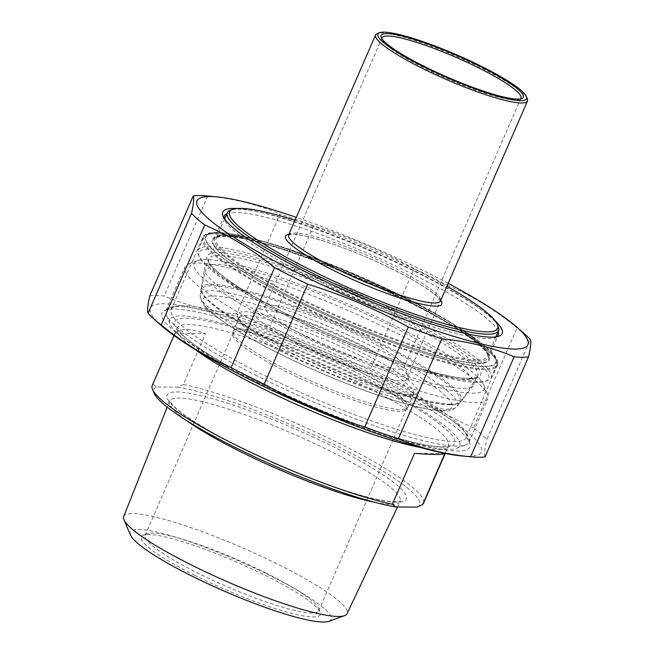 <?xml version="1.0" encoding="UTF-8"?>
<svg xmlns="http://www.w3.org/2000/svg" width="654" height="654" viewBox="0 0 654 654"><rect width="100%" height="100%" fill="white"/><g stroke="black" fill="none" stroke-linecap="round" stroke-linejoin="round"><path stroke-width="0.49" stroke-dasharray="3.27 2.45" d="M149.782 295.919A191.369 29.193 -156.5 0 1 164.17 296.025L207.661 196.02A191.369 29.193 23.5 0 0 206.917 195.947M313.577 225.802A191.369 29.193 23.5 0 0 279.994 213.989L236.511 313.994A191.369 29.193 -156.5 0 1 270.094 325.806L313.577 225.802C348.623 236.552 382.14 250.825 414.121 268.631L370.638 368.635A191.369 29.193 -156.5 0 1 403.739 385.231L447.222 285.226A191.369 29.193 23.5 0 0 414.121 268.631M524.778 334.153A191.369 29.193 23.5 0 0 517.077 327.826L473.586 427.83A191.369 29.193 -156.5 0 1 486.813 439.488L530.304 339.483M485.064 456.909C484.115 454.628 484.696 448.824 486.813 439.488M161.35 325.578A180.422 27.525 -156.5 0 1 319.038 351.427A180.422 27.525 -156.5 0 1 467.921 456.271A180.422 27.525 -156.5 0 1 461.037 455.887M236.511 313.994C210.866 311.533 186.75 305.541 164.17 296.025M370.638 368.635C335.592 357.885 302.074 343.603 270.094 325.806M473.586 427.83C448.775 417.154 425.484 402.954 403.739 385.231M447.222 285.226C472.041 295.902 495.323 310.102 517.077 327.826M207.661 196.02C233.306 198.481 257.414 204.473 279.994 213.989M448.178 283.395A180.422 27.525 23.5 0 0 296.278 217.341M226.963 213.572A149.365 22.792 -156.5 0 1 235.415 212.354A149.365 22.792 -156.5 0 1 384.233 260.725A149.365 22.792 -156.5 0 1 498.209 331.513M496.876 336.704A149.365 22.792 -156.5 0 1 495.241 337.546A149.365 22.792 -156.5 0 1 352.22 296.376A149.365 22.792 -156.5 0 1 224.567 219.858A149.365 22.792 -156.5 0 1 224.077 218.084M377.595 374.031A160.835 24.541 23.5 0 0 174.43 306.751A160.835 24.541 23.5 0 0 171.152 309.456A160.835 24.541 23.5 0 0 259.703 373.148A160.835 24.541 23.5 0 0 466.147 437.722A160.835 24.541 23.5 0 0 465.885 433.479A160.835 24.541 23.5 0 0 377.595 374.031M495.192 320.861A152.325 23.242 23.5 0 0 371.742 251.479A152.325 23.242 23.5 0 0 236.813 208.512M254.308 379.565A167.931 25.62 -156.5 0 1 165.266 310.233A167.931 25.62 -156.5 0 1 326.068 356.528A167.931 25.62 -156.5 0 1 469.588 442.562A167.931 25.62 -156.5 0 1 254.308 379.565M444.859 453.533L414.505 453.312M153.036 384.258L156.371 386.972L177.725 387.127L183.39 384.478L205.536 333.548C189.635 328.251 179.515 328.177 175.182 333.319L153.036 384.258A147.894 22.563 -156.5 0 0 152.251 385.394M175.182 333.319L205.536 333.548M156.371 386.972A144.935 22.113 23.5 0 0 154.033 393.07M417.048 507.12A144.935 22.113 23.5 0 0 339.827 447.442A144.935 22.113 23.5 0 0 177.725 387.127M183.39 384.478A147.894 22.563 -156.5 0 1 342.075 444.769A147.894 22.563 -156.5 0 1 423.498 503.335M291.521 352.947A98.198 14.985 23.5 0 0 415.56 394.027A98.198 14.985 23.5 0 0 333.483 339.475A98.198 14.985 23.5 0 0 237.606 316.65A98.198 14.985 23.5 0 0 291.521 352.947M392.923 326.812A146.676 22.375 23.5 0 0 204.408 268.753A146.676 22.375 23.5 0 0 330.237 346.931A146.676 22.375 23.5 0 0 473.234 385.647A146.676 22.375 23.5 0 0 392.923 326.812M361.245 356.16A95.239 14.527 -156.5 0 1 413.68 393.872A95.239 14.527 -156.5 0 1 411.742 395.474A95.239 14.527 -156.5 0 1 291.439 355.637A95.239 14.527 -156.5 0 1 239.151 320.435A95.239 14.527 -156.5 0 1 238.996 317.918A95.239 14.527 -156.5 0 1 361.245 356.16M355.416 369.559A95.239 14.527 23.5 0 0 233.167 331.325A95.239 14.527 23.5 0 0 233.004 331.905A95.239 14.527 23.5 0 0 314.721 382.631A95.239 14.527 23.5 0 0 407.54 407.802A95.239 14.527 23.5 0 0 407.859 407.279A95.239 14.527 23.5 0 0 355.416 369.559M123.696 516.521A121.791 18.582 -156.5 0 1 280.059 565.334A121.791 18.582 -156.5 0 1 347.07 613.648M328.913 621.3A109.586 16.718 23.5 0 0 237.427 560.388A109.586 16.718 23.5 0 0 130.481 535.021M194.99 575.455A97.61 14.895 -156.5 0 1 143.242 535.152A97.61 14.895 -156.5 0 1 236.699 562.064A97.61 14.895 -156.5 0 1 320.117 612.062A97.61 14.895 -156.5 0 1 194.99 575.455M256.744 382.271A158.096 24.116 23.5 0 0 456.443 448.407A158.096 24.116 23.5 0 0 324.302 360.583A158.096 24.116 23.5 0 0 169.958 323.836A158.096 24.116 23.5 0 0 256.744 382.271M266.611 573.296A94.65 14.437 23.5 0 0 147.06 533.705A94.65 14.437 23.5 0 0 145.131 535.299A94.65 14.437 23.5 0 0 197.238 572.781A94.65 14.437 23.5 0 0 318.727 610.779A94.65 14.437 23.5 0 0 318.572 608.285A94.65 14.437 23.5 0 0 266.611 573.296M354.329 371.562A94.65 14.437 23.5 0 0 232.84 333.565A94.65 14.437 23.5 0 0 232.677 334.145A94.65 14.437 23.5 0 0 313.887 384.544A94.65 14.437 23.5 0 0 406.134 409.559A94.65 14.437 23.5 0 0 406.445 409.044A94.65 14.437 23.5 0 0 354.329 371.562M256.94 375.821A165.192 25.204 -156.5 0 1 166.255 314.762A165.192 25.204 -156.5 0 1 165.993 310.405A165.192 25.204 -156.5 0 1 378.028 376.72A165.192 25.204 -156.5 0 1 468.975 442.145A165.192 25.204 -156.5 0 1 465.607 444.924A165.192 25.204 -156.5 0 1 256.94 375.821M275.825 332.396A165.192 25.204 23.5 0 0 487.859 398.711A165.192 25.204 23.5 0 0 487.59 394.354A165.192 25.204 23.5 0 0 396.904 333.295A165.192 25.204 23.5 0 0 188.238 264.191A165.192 25.204 23.5 0 0 184.869 266.971A165.192 25.204 23.5 0 0 275.825 332.396M281.22 325.978A158.096 24.116 -156.5 0 1 197.402 260.709A158.096 24.116 -156.5 0 1 348.778 304.29A158.096 24.116 -156.5 0 1 483.895 385.28A158.096 24.116 -156.5 0 1 281.22 325.978M362.005 345.41A84.595 12.908 -156.5 0 1 408.448 376.671A84.595 12.908 -156.5 0 1 325.856 357.01A84.595 12.908 -156.5 0 1 255.15 310.021A84.595 12.908 -156.5 0 1 362.005 345.41M306.751 336.924A75.717 11.551 23.5 0 0 403.943 367.327A75.717 11.551 23.5 0 0 403.82 365.333A75.717 11.551 23.5 0 0 362.251 337.341A75.717 11.551 23.5 0 0 266.603 305.663A75.717 11.551 23.5 0 0 265.058 306.939A75.717 11.551 23.5 0 0 306.751 336.924M520.371 98.934A75.717 11.551 -156.5 0 1 519.423 99.457A75.717 11.551 -156.5 0 1 423.776 67.779A75.717 11.551 -156.5 0 1 382.214 39.796A75.717 11.551 -156.5 0 1 381.944 38.741M401.711 316.119A157.949 24.1 23.5 0 0 199.233 256.875A157.949 24.1 23.5 0 0 334.219 337.783A157.949 24.1 23.5 0 0 485.456 381.323A157.949 24.1 23.5 0 0 401.711 316.119M408.709 300.031A157.949 24.1 -156.5 0 1 495.413 358.417A157.949 24.1 -156.5 0 1 341.208 321.703A157.949 24.1 -156.5 0 1 209.19 233.969A157.949 24.1 -156.5 0 1 408.709 300.031M498.332 326.796A147.894 22.563 23.5 0 0 417.146 272.129A147.894 22.563 23.5 0 0 230.331 210.261M295.011 220.251A146.112 22.293 -156.5 0 1 417.195 270.511A146.112 22.293 -156.5 0 1 446.911 286.297M527.345 98.828A82.821 12.639 23.5 0 0 481.884 68.212A82.821 12.639 23.5 0 0 377.268 33.575M403.06 314.517A159.723 24.37 -156.5 0 1 490.999 377.767A159.723 24.37 -156.5 0 1 487.745 380.456A159.723 24.37 -156.5 0 1 285.986 313.642A159.723 24.37 -156.5 0 1 198.309 254.602A159.723 24.37 -156.5 0 1 198.048 250.392A159.723 24.37 -156.5 0 1 403.06 314.517M408.66 301.649A159.723 24.37 23.5 0 0 206.901 234.835A159.723 24.37 23.5 0 0 203.647 237.525A159.723 24.37 23.5 0 0 291.586 300.775A159.723 24.37 23.5 0 0 496.59 364.899A159.723 24.37 23.5 0 0 496.337 360.689A159.723 24.37 23.5 0 0 408.66 301.649M225.622 234.876A149.365 22.792 23.5 0 0 214.537 238.432A149.365 22.792 23.5 0 0 342.434 318.89A149.365 22.792 23.5 0 0 488.497 357.558A149.365 22.792 23.5 0 0 406.265 298.404A149.365 22.792 23.5 0 0 225.622 234.876M406.216 300.014A151.148 23.062 -156.5 0 1 433.447 354.705A151.148 23.062 -156.5 0 1 212.803 244.081A151.148 23.062 -156.5 0 1 406.216 300.014M408.897 300.039A158.464 24.173 23.5 0 0 206.108 241.391A158.464 24.173 23.5 0 0 437.452 357.378A158.464 24.173 23.5 0 0 408.897 300.039M408.832 302.189A160.835 24.541 -156.5 0 1 497.383 365.88A160.835 24.541 -156.5 0 1 340.105 324.253A160.835 24.541 -156.5 0 1 202.388 237.615A160.835 24.541 -156.5 0 1 408.832 302.189M396.676 502.174A130.465 19.906 -156.5 0 1 190.322 419.165A130.465 19.906 -156.5 0 1 273.135 419.786A130.465 19.906 -156.5 0 1 396.676 502.174M447.083 409.208A140.201 21.386 23.5 0 0 457.064 406.584A140.201 21.386 23.5 0 0 380.301 350.348A140.201 21.386 23.5 0 0 200.116 294.856A140.201 21.386 23.5 0 0 300.93 360.853A140.201 21.386 23.5 0 0 447.083 409.208M441.802 410.524A135.607 20.691 -156.5 0 1 227.322 324.245A135.607 20.691 -156.5 0 1 313.397 324.883A135.607 20.691 -156.5 0 1 441.802 410.524M374.595 502.28A125.732 19.187 23.5 0 0 390.879 504.332A125.732 19.187 23.5 0 0 400.174 501.422A125.732 19.187 23.5 0 0 330.981 451.538A125.732 19.187 23.5 0 0 169.558 401.147A125.732 19.187 23.5 0 0 186.374 420.44M420.489 447.508A147.894 22.563 23.5 0 0 437.469 449.486A147.894 22.563 23.5 0 0 448.448 445.963A147.894 22.563 23.5 0 0 367.017 387.397A147.894 22.563 23.5 0 0 177.193 328.022A147.894 22.563 23.5 0 0 195.137 349.514M443.322 447.197A152.619 23.282 -156.5 0 1 201.923 350.094A152.619 23.282 -156.5 0 1 298.804 350.822A152.619 23.282 -156.5 0 1 443.322 447.197M449.576 404.622A140.675 21.459 23.5 0 0 316.373 315.784A140.675 21.459 23.5 0 0 227.069 315.122A140.675 21.459 23.5 0 0 449.576 404.622M450.949 404.221A141.844 21.639 -156.5 0 1 279.405 343.89A141.844 21.639 -156.5 0 1 201.138 288.251A141.844 21.639 -156.5 0 1 340.023 324.433A141.844 21.639 -156.5 0 1 461.209 401.335A141.844 21.639 -156.5 0 1 450.949 404.221M466.768 379.508A146.79 22.399 23.5 0 0 477.387 376.524A146.79 22.399 23.5 0 0 351.975 296.941A146.79 22.399 23.5 0 0 208.242 259.491A146.79 22.399 23.5 0 0 289.248 317.076A146.79 22.399 23.5 0 0 466.768 379.508M469.515 378.707A149.128 22.751 -156.5 0 1 233.65 283.828A149.128 22.751 -156.5 0 1 328.308 284.531A149.128 22.751 -156.5 0 1 469.515 378.707M476.398 359.953A147.894 22.563 -156.5 0 1 297.554 297.055A147.894 22.563 -156.5 0 1 216.131 238.489A147.894 22.563 -156.5 0 1 360.746 276.765A147.894 22.563 -156.5 0 1 487.377 356.43A147.894 22.563 -156.5 0 1 476.398 359.953M477.461 363.101A150.257 22.923 23.5 0 0 335.191 268.214A150.257 22.923 23.5 0 0 239.805 267.502A150.257 22.923 23.5 0 0 477.461 363.101M440.804 300.349A85.184 12.998 23.5 0 0 368.823 258.199A85.184 12.998 23.5 0 0 288.904 234.304M288.627 234.949A82.821 12.639 -156.5 0 1 369.608 256.384A82.821 12.639 -156.5 0 1 440.526 300.995M224.33 215.918L214.537 238.432C220.717 225.581 326.379 259.237 406.118 299.99C444.123 319.226 469.67 335.142 482.75 347.732C488.211 354.19 490.124 357.468 488.497 357.558L498.291 335.036M171.152 309.456L203.607 235.792C206.018 233.527 209.787 232.407 214.904 232.423C221.886 232.301 231.426 233.617 243.525 236.372C274.917 243.762 313.143 257.112 358.212 276.429L409.028 300.063C451.84 321.694 479.758 339.459 492.789 353.356C496.214 357.035 497.915 360.517 497.882 363.796L466.147 437.722M495.241 337.546L499.059 336.099M224.567 219.858L223.03 216.073M174.43 306.751L165.266 310.233M465.885 433.479L469.588 442.562M473.234 385.647L457.064 406.584C452.494 410.254 448.015 411.718 443.633 410.965C437.763 410.9 430.25 409.845 421.094 407.802C396.136 402.096 365.504 391.664 329.191 376.5C306.513 366.943 285.291 356.986 265.508 346.604C242.201 334.325 224.706 323.468 213.032 314.026C205.634 309.383 201.326 302.99 200.116 294.856L204.408 268.753M411.742 395.474L415.56 394.027M239.151 320.435L237.606 316.65M407.859 407.279L413.68 393.872M233.167 331.325L238.996 317.918M397.542 506.973L400.518 500.948L394.844 501.732C389.204 501.7 380.947 500.367 370.074 497.735C345.77 491.644 316.708 481.401 282.888 467.013C244.539 450.41 213.793 434.485 190.649 419.23C181.861 413.303 175.754 408.415 172.329 404.564L169.664 400.575L167.187 407.123M445.186 453.459L448.636 445.668C448.456 445.292 450.344 446.355 441.491 446.756C431.354 446.657 415.265 443.347 393.234 436.815C367.393 429.016 338.886 418.413 307.715 405.006C264.445 386.146 229.562 368.055 203.075 350.707C192.456 343.612 185.017 337.709 180.774 333.017L177.283 327.679L173.939 335.51M147.06 533.705L143.242 535.152M318.572 608.285L320.117 612.062M318.727 610.779L406.445 409.044M145.131 535.299L232.84 333.565M456.443 448.407L465.607 444.924M169.958 323.836L166.255 314.762M468.975 442.145L487.859 398.711M165.993 310.405L184.869 266.971M197.402 260.709L188.238 264.191M483.895 385.28L487.59 394.354M406.134 409.559L407.54 407.802M232.677 334.145L233.004 331.905M266.603 305.663L255.15 310.021M403.82 365.333L408.448 376.671M382.091 37.793L265.058 306.939M520.968 98.182L403.943 367.327M450.034 404.736C427.512 404.989 366.665 385.173 309.694 359.209C263.178 338.216 222.532 314.778 207.956 300.439C203.615 296.327 201.301 292.788 201.007 289.812L208.242 259.491L209.468 263.112C212.182 267.453 218.812 273.356 229.35 280.803C271.418 311.337 381.977 360.477 440.077 373.941C452.372 376.917 461.879 378.429 468.599 378.486C475.998 377.66 478.924 377.006 477.387 376.524L461.209 401.335C459.435 403.739 455.715 404.875 450.034 404.736M224.633 218.935L216.131 238.489C215.321 238.963 216.409 234.565 236.307 237.353C256.474 240.533 284.089 248.733 319.152 261.968C347.658 272.841 375.494 284.997 402.66 298.437C456.835 324.131 492.503 352.964 487.377 356.43L495.879 336.875M288.577 235.023L294.128 234.385C306.955 234.868 338.976 245.054 370.09 258.78C403.379 273.666 425.787 286.305 437.313 296.712L440.502 301.077M485.456 381.323L487.745 380.456M199.233 256.875L198.309 254.602M203.647 237.525L198.048 250.392M496.59 364.899L490.999 377.767M209.19 233.969L206.901 234.835M495.413 358.417L496.337 360.689M519.423 99.457L521.712 98.582M382.214 39.796L381.282 37.523"/><path stroke-width="0.98" d="M514.15 356.79A191.369 29.193 23.5 0 0 522.203 357.272A191.369 29.193 23.5 0 0 528.546 356.904L485.064 456.909A191.369 29.193 -156.5 0 1 478.712 457.285A191.369 29.193 -156.5 0 1 471.411 456.876A191.369 29.193 -156.5 0 1 470.667 456.803L514.15 356.79C491.571 347.282 467.463 341.29 441.818 338.821L398.327 438.834A191.369 29.193 -156.5 0 1 364.752 427.021L408.235 327.016A191.369 29.193 23.5 0 0 441.818 338.821M274.59 267.584A191.369 29.193 23.5 0 0 307.691 284.179L264.208 384.192A191.369 29.193 -156.5 0 1 231.107 367.597L274.59 267.584C252.836 249.861 229.554 235.661 204.735 224.984L161.252 324.997A191.369 29.193 -156.5 0 1 153.551 318.67A191.369 29.193 -156.5 0 1 148.025 313.34L191.508 213.327A191.369 29.193 23.5 0 0 204.735 224.984M296.278 217.341A180.422 27.525 23.5 0 0 217.292 196.936L206.917 195.947A191.369 29.193 23.5 0 0 193.265 195.914L149.782 295.919C147.665 305.246 147.076 311.051 148.025 313.34M528.546 356.904C530.664 347.568 531.252 341.764 530.304 339.483A191.369 29.193 23.5 0 0 524.778 334.153L516.971 327.245A180.422 27.525 23.5 0 0 448.178 283.395M471.411 456.876L461.037 455.887A180.422 27.525 -156.5 0 1 304.878 405.267A180.422 27.525 -156.5 0 1 161.35 325.578L153.551 318.67M398.327 438.834C420.914 448.35 445.022 454.334 470.667 456.803M264.208 384.192C296.188 401.989 329.706 416.271 364.752 427.021M161.252 324.997C183.006 342.721 206.288 356.921 231.107 367.597M191.508 213.327C193.625 203.999 194.213 198.195 193.265 195.914M408.235 327.016C376.254 309.211 342.737 294.938 307.691 284.179M217.292 196.936A180.422 27.525 23.5 0 0 289.272 268.72A180.422 27.525 23.5 0 0 514.543 349.04A180.422 27.525 23.5 0 0 516.971 327.245M498.209 331.513A149.365 22.792 -156.5 0 1 498.291 335.036A149.365 22.792 -156.5 0 1 496.876 336.704M224.077 218.084A149.365 22.792 -156.5 0 1 224.33 215.918A149.365 22.792 -156.5 0 1 226.963 213.572M236.813 208.512A152.325 23.242 23.5 0 0 234.091 208.43A152.325 23.242 23.5 0 0 223.03 216.073A152.325 23.242 23.5 0 0 353.209 294.112A152.325 23.242 23.5 0 0 499.059 336.099A152.325 23.242 23.5 0 0 495.192 320.861M422.713 504.471L417.048 507.12L395.695 506.956L392.359 504.242L414.505 453.312C432.065 454.792 442.186 454.873 444.859 453.533L422.713 504.471A147.894 22.563 -156.5 0 0 423.498 503.335L445.186 453.459M392.359 504.242A147.894 22.563 -156.5 0 1 247.367 450.671A147.894 22.563 -156.5 0 1 152.488 389.293L154.033 393.07A144.935 22.113 23.5 0 0 252.223 455.699A144.935 22.113 23.5 0 0 395.695 506.956M152.488 389.293A147.894 22.563 -156.5 0 1 152.251 385.394L173.939 335.51M397.542 506.973L347.07 613.648A121.791 18.582 -156.5 0 1 344.503 615.659A121.791 18.582 -156.5 0 1 190.788 564.664A121.791 18.582 -156.5 0 1 123.982 519.775A121.791 18.582 -156.5 0 1 123.696 516.521L167.187 407.123M123.982 519.775L130.481 535.021A109.586 16.718 23.5 0 0 190.6 575.422A109.586 16.718 23.5 0 0 328.913 621.3L344.503 615.659M381.944 38.741A75.717 11.551 -156.5 0 1 382.091 37.793A75.717 11.551 -156.5 0 1 479.276 68.196A75.717 11.551 -156.5 0 1 520.968 98.182A75.717 11.551 -156.5 0 1 520.371 98.934M232.62 209.394L230.331 210.261A147.894 22.563 23.5 0 0 227.314 212.754A147.894 22.563 23.5 0 0 308.745 271.32A147.894 22.563 23.5 0 0 498.569 330.695A147.894 22.563 23.5 0 0 498.332 326.796L497.4 324.523A146.112 22.293 -156.5 0 1 354.754 290.556A146.112 22.293 -156.5 0 1 232.62 209.394A146.112 22.293 -156.5 0 1 295.011 220.251M446.911 286.297A146.112 22.293 -156.5 0 1 497.4 324.523M379.557 32.7L377.268 33.575A82.821 12.639 23.5 0 0 375.576 34.964A82.821 12.639 23.5 0 0 421.176 67.763A82.821 12.639 23.5 0 0 527.476 101.01A82.821 12.639 23.5 0 0 527.345 98.828L526.421 96.555A81.047 12.361 -156.5 0 1 447.295 77.72A81.047 12.361 -156.5 0 1 379.557 32.7A81.047 12.361 -156.5 0 1 481.933 66.602A81.047 12.361 -156.5 0 1 526.421 96.555M480.633 66.594A77.491 11.821 23.5 0 0 381.282 37.523A77.491 11.821 23.5 0 0 447.516 77.221A77.491 11.821 23.5 0 0 521.712 98.582A77.491 11.821 23.5 0 0 480.633 66.594M186.374 420.44A125.732 19.187 23.5 0 0 374.595 502.28M195.137 349.514A147.894 22.563 23.5 0 0 420.489 447.508M440.494 301.053L440.526 300.995A82.821 12.639 -156.5 0 1 434.379 302.966A82.821 12.639 -156.5 0 1 334.219 267.748A82.821 12.639 -156.5 0 1 288.627 234.949L288.602 235.007M288.904 234.304A85.184 12.998 23.5 0 0 336.328 271.819A85.184 12.998 23.5 0 0 435.441 306.113A85.184 12.998 23.5 0 0 440.804 300.349M227.314 212.754L224.633 218.935M498.569 330.695L495.879 336.875M375.576 34.964L288.627 234.949M527.476 101.01L440.526 300.995"/></g></svg>
